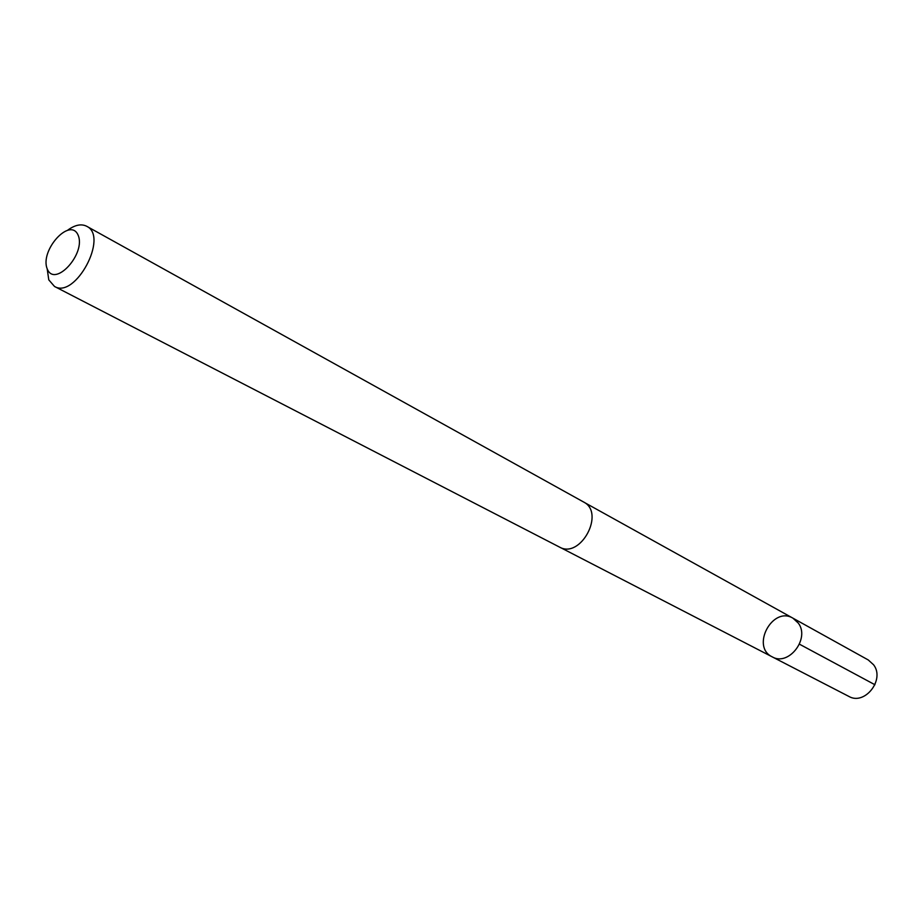 <?xml version="1.0" encoding="UTF-8"?>
<svg xmlns="http://www.w3.org/2000/svg" width="923" height="923" viewBox="0 0 923 923"><rect width="100%" height="100%" fill="white"/><g stroke="black" fill="none" stroke-linecap="round" stroke-linejoin="round"><path stroke-width="1.38" d="M798.349 623.163C810.221 638.681 788.496 666.591 772.228 656.864C750.572 646.769 772.528 605.753 792.938 618.168L798.349 623.163C810.221 638.681 788.496 666.591 772.228 656.864L848.791 696.38C864.666 705.818 885.249 679.663 873.585 664.779L868.278 659.968L792.938 618.168L798.349 623.163M47.177 268.766L48.781 279.865L54.503 286.453L559.396 547.027C580.509 559.453 605.569 512.646 583.521 501.962L86.716 226.285C81.374 223.608 75.121 224.843 67.933 230M54.503 286.453C75.282 299.248 108.891 236.473 86.716 226.285M47.292 269.043C54.849 288.068 86.381 253.456 78.063 235.03C70.056 216.617 39.401 250.721 47.292 269.043M799.456 644.185L874.935 684.739M560.18 547.408L772.228 656.864M584.271 502.412L792.938 618.168"/></g></svg>
